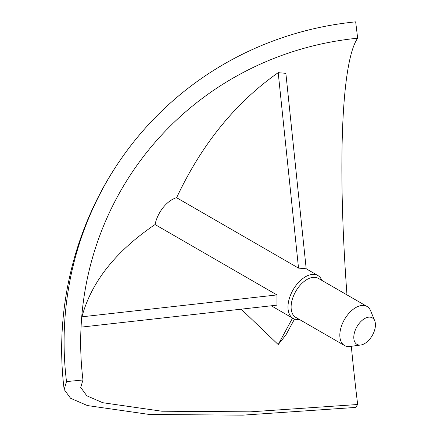 <?xml version="1.0" encoding="UTF-8"?>
<svg xmlns="http://www.w3.org/2000/svg" width="437" height="437" viewBox="0 0 437 437"><rect width="100%" height="100%" fill="white"/><g stroke="black" fill="none" stroke-linecap="round" stroke-linejoin="round"><path stroke-width="0.66" d="M299.323 319.425A24.751 14.29 -60 0 1 293.107 318.393A24.751 14.29 -60 0 1 289.31 298.558A24.751 14.29 -60 0 1 305.479 276.747A24.751 14.29 -60 0 1 317.857 275.523A24.751 14.29 -60 0 1 321.867 280.39M317.857 275.523L306.195 268.788L298.526 268.105L278.2 72.662C235.559 102.575 201.703 144.265 176.619 197.721A24.751 14.29 120 0 0 171.987 199.676A24.751 14.29 120 0 0 155.053 224.547C115.739 251.193 91.366 281.952 81.938 316.814L276.96 294.931L155.053 224.547M276.96 294.931L276.96 305.152L81.938 327.04L81.938 316.814M360.754 345.006L350.075 346.459A22.538 13.012 -60 0 1 344.493 345.503L295.778 317.377A22.538 13.012 -60 0 1 292.32 299.318A22.538 13.012 -60 0 1 307.047 279.456A22.538 13.012 -60 0 1 318.316 278.342L367.031 306.463A22.538 13.012 -60 0 1 370.647 310.822L374.728 320.796A15.311 8.838 -60 0 1 364.616 343.597A15.311 8.838 -60 0 1 360.754 345.006A15.311 8.838 -60 0 1 353.97 334.977A15.311 8.838 -60 0 1 364.616 318.595A15.311 8.838 -60 0 1 374.728 320.796M344.493 345.503A22.538 13.012 -60 0 1 341.035 327.444A22.538 13.012 -60 0 1 355.762 307.582A22.538 13.012 -60 0 1 367.031 306.463M355.663 407.426L242.846 415.15L149.563 414.489L87.384 405.552L70.565 398.276L64.157 389.465L66.506 381.605A333.917 326.33 -145.6 0 1 119.951 160.548A333.917 326.33 -145.6 0 1 355.663 21.85L357.663 38.205A317.218 310.013 -145.6 0 0 133.733 169.971A317.218 310.013 -145.6 0 0 82.964 379.977L80.725 387.439L86.826 395.813L102.766 402.717L161.783 411.212L250.33 411.845L357.663 404.504L355.663 407.426M66.506 381.605L82.964 379.977M357.663 404.504A317.218 43.82 84.3 0 1 351.321 346.29M346.973 294.888A317.218 43.82 84.3 0 1 357.663 38.205M241.208 309.167L278.2 344.569L285.869 335.032L294.538 319.043M278.2 72.662L285.869 73.345L306.195 268.788M298.526 268.105L176.619 197.721M292.561 318.076L278.2 344.569M293.107 318.393L271.284 305.791M64.157 389.465C54.166 309.746 74.394 226.737 119.951 160.548"/></g></svg>

